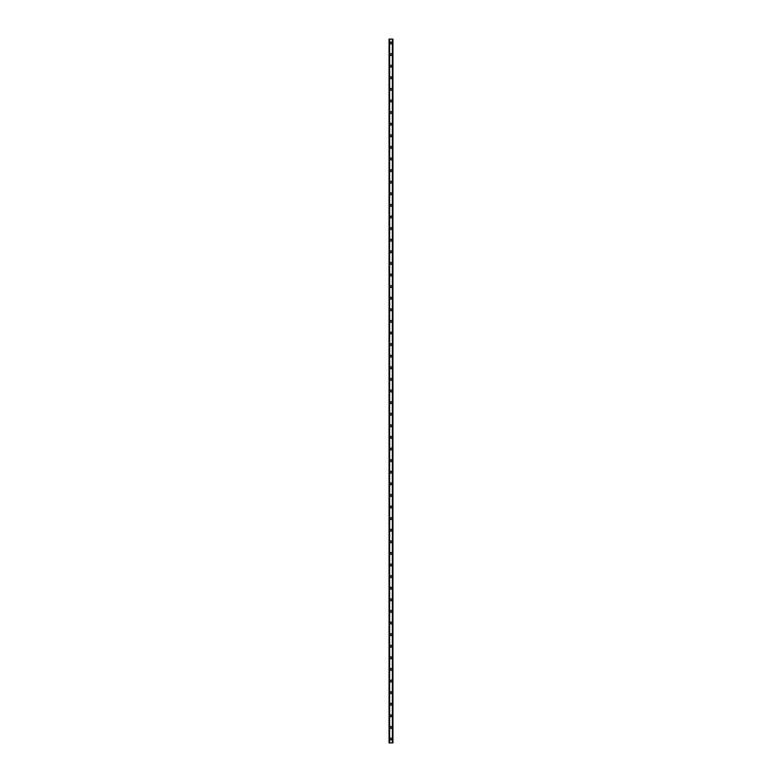<?xml version="1.0" encoding="UTF-8"?>
<svg xmlns="http://www.w3.org/2000/svg" width="782" height="782" viewBox="0 0 782 782"><rect width="100%" height="100%" fill="white"/><g stroke="black" fill="none" stroke-linecap="round" stroke-linejoin="round"><path stroke-width="1.17" d="M390.081 739.029A0.919 0.919 0 0 1 391 738.11A0.919 0.919 0 0 1 391.919 739.029A0.919 0.919 0 0 1 391 739.948A0.919 0.919 0 0 1 390.081 739.029M390.081 727.436A0.919 0.919 0 0 1 391 726.517A0.919 0.919 0 0 1 391.919 727.436A0.919 0.919 0 0 1 391 728.355A0.919 0.919 0 0 1 390.081 727.436M390.081 715.833A0.919 0.919 0 0 1 391 714.914A0.919 0.919 0 0 1 391.919 715.833A0.919 0.919 0 0 1 391 716.752A0.919 0.919 0 0 1 390.081 715.833M390.081 704.23A0.919 0.919 0 0 1 391 703.311A0.919 0.919 0 0 1 391.919 704.23A0.919 0.919 0 0 1 391 705.149A0.919 0.919 0 0 1 390.081 704.23M390.081 692.627A0.919 0.919 0 0 1 391 691.708A0.919 0.919 0 0 1 391.919 692.627A0.919 0.919 0 0 1 391 693.546A0.919 0.919 0 0 1 390.081 692.627M390.081 681.024A0.919 0.919 0 0 1 391 680.105A0.919 0.919 0 0 1 391.919 681.024A0.919 0.919 0 0 1 391 681.943A0.919 0.919 0 0 1 390.081 681.024M390.081 669.431A0.919 0.919 0 0 1 391 668.512A0.919 0.919 0 0 1 391.919 669.431A0.919 0.919 0 0 1 391 670.34A0.919 0.919 0 0 1 390.081 669.431M390.081 657.828A0.919 0.919 0 0 1 391 656.909A0.919 0.919 0 0 1 391.919 657.828A0.919 0.919 0 0 1 391 658.747A0.919 0.919 0 0 1 390.081 657.828M390.081 646.225A0.919 0.919 0 0 1 391 645.306A0.919 0.919 0 0 1 391.919 646.225A0.919 0.919 0 0 1 391 647.144A0.919 0.919 0 0 1 390.081 646.225M390.081 634.622A0.919 0.919 0 0 1 391 633.703A0.919 0.919 0 0 1 391.919 634.622A0.919 0.919 0 0 1 391 635.541A0.919 0.919 0 0 1 390.081 634.622M390.081 623.019A0.919 0.919 0 0 1 391 622.101A0.919 0.919 0 0 1 391.919 623.019A0.919 0.919 0 0 1 391 623.938A0.919 0.919 0 0 1 390.081 623.019M390.081 611.416A0.919 0.919 0 0 1 391 610.498A0.919 0.919 0 0 1 391.919 611.416A0.919 0.919 0 0 1 391 612.335A0.919 0.919 0 0 1 390.081 611.416M390.081 599.823A0.919 0.919 0 0 1 391 598.904A0.919 0.919 0 0 1 391.919 599.823A0.919 0.919 0 0 1 391 600.742A0.919 0.919 0 0 1 390.081 599.823M390.081 588.22A0.919 0.919 0 0 1 391 587.302A0.919 0.919 0 0 1 391.919 588.22A0.919 0.919 0 0 1 391 589.139A0.919 0.919 0 0 1 390.081 588.22M390.081 576.617A0.919 0.919 0 0 1 391 575.699A0.919 0.919 0 0 1 391.919 576.617A0.919 0.919 0 0 1 391 577.536A0.919 0.919 0 0 1 390.081 576.617M390.081 565.015A0.919 0.919 0 0 1 391 564.096A0.919 0.919 0 0 1 391.919 565.015A0.919 0.919 0 0 1 391 565.933A0.919 0.919 0 0 1 390.081 565.015M390.081 553.412A0.919 0.919 0 0 1 391 552.493A0.919 0.919 0 0 1 391.919 553.412A0.919 0.919 0 0 1 391 554.33A0.919 0.919 0 0 1 390.081 553.412M390.081 541.818A0.919 0.919 0 0 1 391 540.9A0.919 0.919 0 0 1 391.919 541.818A0.919 0.919 0 0 1 391 542.737A0.919 0.919 0 0 1 390.081 541.818M390.081 530.216A0.919 0.919 0 0 1 391 529.297A0.919 0.919 0 0 1 391.919 530.216A0.919 0.919 0 0 1 391 531.134A0.919 0.919 0 0 1 390.081 530.216M390.081 518.613A0.919 0.919 0 0 1 391 517.694A0.919 0.919 0 0 1 391.919 518.613A0.919 0.919 0 0 1 391 519.531A0.919 0.919 0 0 1 390.081 518.613M390.081 507.01A0.919 0.919 0 0 1 391 506.091A0.919 0.919 0 0 1 391.919 507.01A0.919 0.919 0 0 1 391 507.929A0.919 0.919 0 0 1 390.081 507.01M390.081 495.407A0.919 0.919 0 0 1 391 494.488A0.919 0.919 0 0 1 391.919 495.407A0.919 0.919 0 0 1 391 496.326A0.919 0.919 0 0 1 390.081 495.407M390.081 483.814A0.919 0.919 0 0 1 391 482.895A0.919 0.919 0 0 1 391.919 483.814A0.919 0.919 0 0 1 391 484.723A0.919 0.919 0 0 1 390.081 483.814M390.081 472.211A0.919 0.919 0 0 1 391 471.292A0.919 0.919 0 0 1 391.919 472.211A0.919 0.919 0 0 1 391 473.13A0.919 0.919 0 0 1 390.081 472.211M390.081 460.608A0.919 0.919 0 0 1 391 459.689A0.919 0.919 0 0 1 391.919 460.608A0.919 0.919 0 0 1 391 461.527A0.919 0.919 0 0 1 390.081 460.608M390.081 449.005A0.919 0.919 0 0 1 391 448.086A0.919 0.919 0 0 1 391.919 449.005A0.919 0.919 0 0 1 391 449.924A0.919 0.919 0 0 1 390.081 449.005M390.081 437.402A0.919 0.919 0 0 1 391 436.483A0.919 0.919 0 0 1 391.919 437.402A0.919 0.919 0 0 1 391 438.321A0.919 0.919 0 0 1 390.081 437.402M390.081 425.799A0.919 0.919 0 0 1 391 424.88A0.919 0.919 0 0 1 391.919 425.799A0.919 0.919 0 0 1 391 426.718A0.919 0.919 0 0 1 390.081 425.799M390.081 414.206A0.919 0.919 0 0 1 391 413.287A0.919 0.919 0 0 1 391.919 414.206A0.919 0.919 0 0 1 391 415.125A0.919 0.919 0 0 1 390.081 414.206M390.081 402.603A0.919 0.919 0 0 1 391 401.684A0.919 0.919 0 0 1 391.919 402.603A0.919 0.919 0 0 1 391 403.522A0.919 0.919 0 0 1 390.081 402.603M390.081 391A0.919 0.919 0 0 1 391 390.081A0.919 0.919 0 0 1 391.919 391A0.919 0.919 0 0 1 391 391.919A0.919 0.919 0 0 1 390.081 391M390.081 379.397A0.919 0.919 0 0 1 391 378.478A0.919 0.919 0 0 1 391.919 379.397A0.919 0.919 0 0 1 391 380.316A0.919 0.919 0 0 1 390.081 379.397M390.081 367.794A0.919 0.919 0 0 1 391 366.875A0.919 0.919 0 0 1 391.919 367.794A0.919 0.919 0 0 1 391 368.713A0.919 0.919 0 0 1 390.081 367.794M390.081 356.201A0.919 0.919 0 0 1 391 355.282A0.919 0.919 0 0 1 391.919 356.201A0.919 0.919 0 0 1 391 357.12A0.919 0.919 0 0 1 390.081 356.201M390.081 344.598A0.919 0.919 0 0 1 391 343.679A0.919 0.919 0 0 1 391.919 344.598A0.919 0.919 0 0 1 391 345.517A0.919 0.919 0 0 1 390.081 344.598M390.081 332.995A0.919 0.919 0 0 1 391 332.076A0.919 0.919 0 0 1 391.919 332.995A0.919 0.919 0 0 1 391 333.914A0.919 0.919 0 0 1 390.081 332.995M390.081 321.392A0.919 0.919 0 0 1 391 320.473A0.919 0.919 0 0 1 391.919 321.392A0.919 0.919 0 0 1 391 322.311A0.919 0.919 0 0 1 390.081 321.392M390.081 309.789A0.919 0.919 0 0 1 391 308.87A0.919 0.919 0 0 1 391.919 309.789A0.919 0.919 0 0 1 391 310.708A0.919 0.919 0 0 1 390.081 309.789M390.081 298.186A0.919 0.919 0 0 1 391 297.277A0.919 0.919 0 0 1 391.919 298.186A0.919 0.919 0 0 1 391 299.105A0.919 0.919 0 0 1 390.081 298.186M390.081 286.593A0.919 0.919 0 0 1 391 285.674A0.919 0.919 0 0 1 391.919 286.593A0.919 0.919 0 0 1 391 287.512A0.919 0.919 0 0 1 390.081 286.593M390.081 274.99A0.919 0.919 0 0 1 391 274.071A0.919 0.919 0 0 1 391.919 274.99A0.919 0.919 0 0 1 391 275.909A0.919 0.919 0 0 1 390.081 274.99M390.081 263.387A0.919 0.919 0 0 1 391 262.469A0.919 0.919 0 0 1 391.919 263.387A0.919 0.919 0 0 1 391 264.306A0.919 0.919 0 0 1 390.081 263.387M390.081 251.784A0.919 0.919 0 0 1 391 250.866A0.919 0.919 0 0 1 391.919 251.784A0.919 0.919 0 0 1 391 252.703A0.919 0.919 0 0 1 390.081 251.784M390.081 240.182A0.919 0.919 0 0 1 391 239.263A0.919 0.919 0 0 1 391.919 240.182A0.919 0.919 0 0 1 391 241.1A0.919 0.919 0 0 1 390.081 240.182M390.081 228.588A0.919 0.919 0 0 1 391 227.67A0.919 0.919 0 0 1 391.919 228.588A0.919 0.919 0 0 1 391 229.507A0.919 0.919 0 0 1 390.081 228.588M390.081 216.985A0.919 0.919 0 0 1 391 216.067A0.919 0.919 0 0 1 391.919 216.985A0.919 0.919 0 0 1 391 217.904A0.919 0.919 0 0 1 390.081 216.985M390.081 205.383A0.919 0.919 0 0 1 391 204.464A0.919 0.919 0 0 1 391.919 205.383A0.919 0.919 0 0 1 391 206.301A0.919 0.919 0 0 1 390.081 205.383M390.081 193.78A0.919 0.919 0 0 1 391 192.861A0.919 0.919 0 0 1 391.919 193.78A0.919 0.919 0 0 1 391 194.698A0.919 0.919 0 0 1 390.081 193.78M390.081 182.177A0.919 0.919 0 0 1 391 181.258A0.919 0.919 0 0 1 391.919 182.177A0.919 0.919 0 0 1 391 183.096A0.919 0.919 0 0 1 390.081 182.177M390.081 170.584A0.919 0.919 0 0 1 391 169.665A0.919 0.919 0 0 1 391.919 170.584A0.919 0.919 0 0 1 391 171.502A0.919 0.919 0 0 1 390.081 170.584M390.081 158.981A0.919 0.919 0 0 1 391 158.062A0.919 0.919 0 0 1 391.919 158.981A0.919 0.919 0 0 1 391 159.899A0.919 0.919 0 0 1 390.081 158.981M390.081 147.378A0.919 0.919 0 0 1 391 146.459A0.919 0.919 0 0 1 391.919 147.378A0.919 0.919 0 0 1 391 148.297A0.919 0.919 0 0 1 390.081 147.378M390.081 135.775A0.919 0.919 0 0 1 391 134.856A0.919 0.919 0 0 1 391.919 135.775A0.919 0.919 0 0 1 391 136.694A0.919 0.919 0 0 1 390.081 135.775M390.081 124.172A0.919 0.919 0 0 1 391 123.253A0.919 0.919 0 0 1 391.919 124.172A0.919 0.919 0 0 1 391 125.091A0.919 0.919 0 0 1 390.081 124.172M390.081 112.569A0.919 0.919 0 0 1 391 111.66A0.919 0.919 0 0 1 391.919 112.569A0.919 0.919 0 0 1 391 113.488A0.919 0.919 0 0 1 390.081 112.569M390.081 100.976A0.919 0.919 0 0 1 391 100.057A0.919 0.919 0 0 1 391.919 100.976A0.919 0.919 0 0 1 391 101.895A0.919 0.919 0 0 1 390.081 100.976M390.081 89.373A0.919 0.919 0 0 1 391 88.454A0.919 0.919 0 0 1 391.919 89.373A0.919 0.919 0 0 1 391 90.292A0.919 0.919 0 0 1 390.081 89.373M390.081 77.77A0.919 0.919 0 0 1 391 76.851A0.919 0.919 0 0 1 391.919 77.77A0.919 0.919 0 0 1 391 78.689A0.919 0.919 0 0 1 390.081 77.77M390.081 66.167A0.919 0.919 0 0 1 391 65.248A0.919 0.919 0 0 1 391.919 66.167A0.919 0.919 0 0 1 391 67.086A0.919 0.919 0 0 1 390.081 66.167M390.081 54.564A0.919 0.919 0 0 1 391 53.645A0.919 0.919 0 0 1 391.919 54.564A0.919 0.919 0 0 1 391 55.483A0.919 0.919 0 0 1 390.081 54.564M390.081 42.971A0.919 0.919 0 0 1 391 42.052A0.919 0.919 0 0 1 391.919 42.971A0.919 0.919 0 0 1 391 43.89A0.919 0.919 0 0 1 390.081 42.971M392.906 39.1L389.065 39.1L389.065 742.9L392.935 742.9L392.935 39.1L392.906 742.9M389.485 39.1L389.485 742.9M389.524 39.1L389.524 742.9M389.602 39.1L389.602 742.9M392.398 39.1L392.398 742.9M392.476 39.1L392.476 742.9M392.515 39.1L392.515 742.9M389.094 39.1L389.094 742.9M389.133 39.1L389.133 742.9M389.182 39.1L389.182 742.9M392.818 39.1L392.818 742.9M392.867 39.1L392.867 742.9"/></g></svg>
